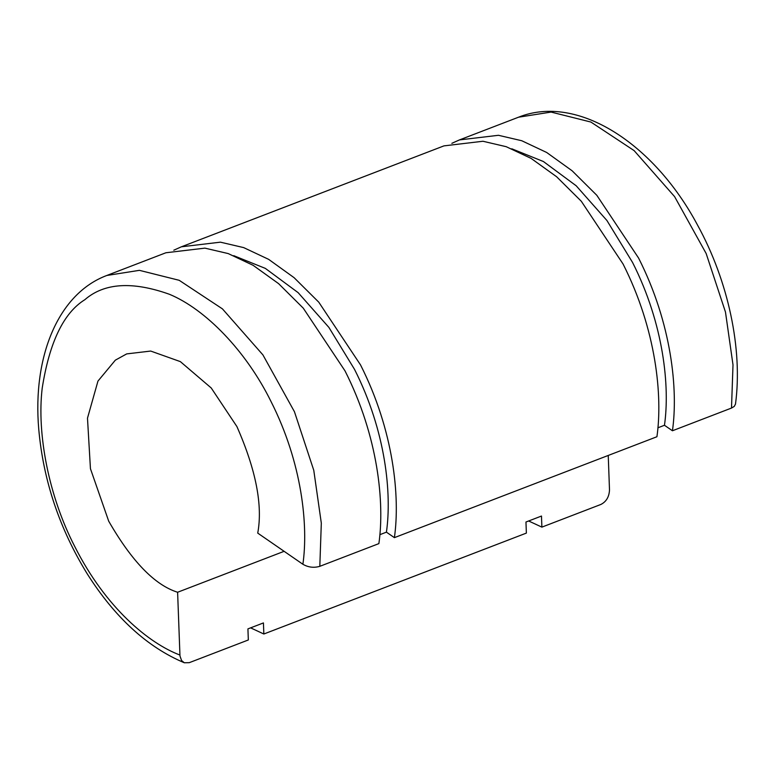 <?xml version="1.0" encoding="UTF-8"?>
<svg xmlns="http://www.w3.org/2000/svg" width="775" height="775" viewBox="0 0 775 775"><rect width="100%" height="100%" fill="white"/><g stroke="black" fill="none" stroke-linecap="round" stroke-linejoin="round"><path stroke-width="1.16" d="M379.847 534.682L386.425 532.154C391.927 493.888 385.863 431.22 354.504 369.336L328.881 327.389L298.142 292.659L265.36 268.402L233.74 255.673M179.907 655.04C149.091 643.424 105.739 608.075 74.662 546.336C48.825 496.387 36.706 433.69 42.208 388.149C49.426 342.288 63.637 312.809 84.833 299.712C104.16 282.904 132.341 281.093 169.386 294.267C205.423 309.177 246.024 350.843 270.979 401.44C302.211 463.062 308.421 525.828 302.889 564.268L257.736 533.113C262.88 505.368 255.944 469.853 236.917 426.579L211.226 387.975L180.352 361.615L150.689 351.056L126.693 353.904L115.359 360.142L97.96 381.087L87.488 418.171L90.442 468.701L108.713 521.197C131.876 561.42 154.835 585.106 177.611 592.255L179.974 656.018L181.592 660.542L184.295 662.761L189.255 662.673L248.329 639.966L247.922 628.893L263.432 622.926L263.839 634.008L250.606 627.857M173.803 250.199L181.398 246.799L220.41 242.168L243.689 247.612L268.625 259.344L294.093 277.673L318.777 302.182L360.52 364.899C393.778 430.551 400.22 497.046 394.397 537.647L656.929 436.732C662.751 396.122 656.309 329.637 623.052 263.984L581.308 201.267L556.624 176.748L531.156 158.429L506.22 146.698L482.941 141.253L443.93 145.884L181.398 246.799M386.425 532.154L394.397 537.647M263.839 634.008L526.37 533.093L525.963 522.011L541.483 516.043L541.88 527.126L600.954 504.418C606.331 501.648 609.179 496.804 609.499 489.897L608.239 455.448M319.813 566.322L378.878 543.614C384.71 503.004 378.268 436.519 345.001 370.857L303.257 308.15L278.583 283.631L253.105 265.312L228.179 253.57L204.891 248.136L165.889 252.766L106.814 275.474L139.393 270.339L179.199 280.308L222.435 308.876L262.909 354.882L294.452 411.738L313.778 470.328L321.315 523.135L319.813 566.322C313.904 568.056 308.266 567.368 302.889 564.268M731.503 408.057L734.245 406.42L735.494 404.095C742.857 349.157 728.277 280.976 697.607 225.215C653.964 143.259 577.259 93.639 518.514 117.209L551.093 112.075L590.899 122.053L634.134 150.621L674.599 196.618L706.141 253.483L725.477 312.073L733.005 364.87L731.503 408.057L672.438 430.764L664.466 425.272C669.968 387.006 663.904 324.338 632.555 262.454L606.922 220.507L576.183 185.777L543.401 161.52L511.791 148.79M657.888 427.8L664.466 425.272M177.611 592.255L284.115 551.316M541.88 527.126L528.647 520.984M451.854 143.317L459.449 139.917L498.451 135.296L521.74 140.73L546.666 152.472L572.134 170.791L596.818 195.3L638.561 258.017C671.828 323.669 678.261 390.164 672.438 430.764M184.353 662.78C147.376 647.222 115.039 617.636 87.352 574.042C59.51 528.802 43.313 480.529 38.75 429.205C32.434 356.626 58.154 293.677 106.814 275.474M459.449 139.917L518.514 117.209"/></g></svg>
